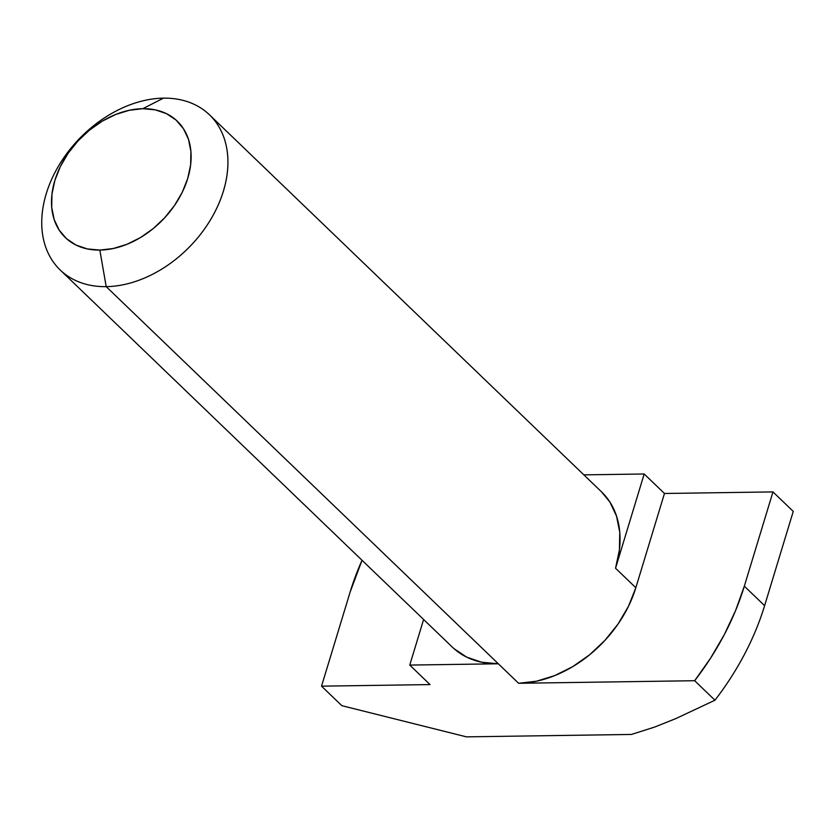 <?xml version="1.0" encoding="UTF-8"?>
<svg xmlns="http://www.w3.org/2000/svg" width="835" height="835" viewBox="0 0 835 835"><rect width="100%" height="100%" fill="white"/><g stroke="black" fill="none" stroke-linecap="round" stroke-linejoin="round"><path stroke-width="1.25" d="M453.948 648.618L466.619 657.103L481.607 662.218L498.338 663.783L409.755 665.077L430.046 684.585L321.538 686.161L341.818 705.669L321.538 686.161L350.178 591.911L321.538 686.161L430.046 684.585L409.755 665.077L498.338 663.783L106.202 286.645A107.663 77.196 133.9 0 1 60.203 269.997A107.663 77.196 133.9 0 1 59.149 164.986A107.663 77.196 133.9 0 1 163.472 98.144L142.785 108.696A80.745 57.897 133.9 0 1 187.739 178.419A80.745 57.897 133.9 0 1 99.835 250.082L106.202 286.645A107.663 77.196 -46.1 0 0 223.404 191.1A107.663 77.196 -46.1 0 0 163.472 98.144A107.663 77.196 133.9 0 1 209.46 114.792A107.663 77.196 133.9 0 1 210.524 219.803A107.663 77.196 133.9 0 1 106.202 286.645L518.618 683.291A107.663 77.196 -46.1 0 0 635.832 587.746L615.541 568.238A107.663 77.196 -46.1 0 0 601.597 491.93L209.46 114.792M466.41 736.856L631.458 734.445L466.41 736.856L341.818 705.669L466.41 736.856M764.609 605.667L744.329 586.16L772.97 491.909L793.25 511.417L764.609 605.667L744.329 586.16A239.551 171.77 133.9 0 1 694.668 680.713L714.948 700.221L675.682 718.664L654.567 727.087L631.458 734.445L654.567 727.087L675.682 718.664L714.948 700.221A239.551 171.77 -46.1 0 0 764.609 605.667A239.551 171.77 133.9 0 1 714.948 700.221L694.668 680.713L518.618 683.291L694.668 680.713L710.585 658.157L724.289 634.673L735.583 610.562L744.329 586.16L772.97 491.909L793.25 511.417L764.609 605.667M60.203 269.997L452.34 647.125A107.663 77.196 -46.1 0 0 498.338 663.783L518.618 683.291L536.446 681.224L554.691 675.619L572.653 666.685L589.635 654.765L604.989 640.32L618.13 623.912L628.536 606.158L635.832 587.746L664.462 493.485L772.97 491.909L664.462 493.485L635.832 587.746L615.541 568.238L619.424 549.868L619.758 532.26L616.522 516.093L609.853 501.971L601.471 491.815M583.853 474.864L644.182 473.988L664.462 493.485L644.182 473.988L615.541 568.238L644.182 473.988L583.853 474.864M350.178 591.911A239.551 171.77 133.9 0 1 362.025 560.275L350.178 591.911M409.755 665.077L423.606 619.497L409.755 665.077M142.785 108.696L129.415 110.251L115.731 114.458L102.267 121.158L89.522 130.093L78.01 140.927L68.157 153.233L60.35 166.551L54.88 180.36L51.968 194.127L51.718 207.341L54.15 219.469L59.149 230.063L66.549 238.706L76.048 245.072L87.289 248.913L99.835 250.082L113.205 248.527L126.889 244.331L140.363 237.631L153.097 228.686L164.62 217.851L174.463 205.546L182.28 192.227L187.739 178.419L190.662 164.652L190.902 151.438L188.48 139.309L183.47 128.715L176.081 120.073L166.572 113.706L155.341 109.865L142.785 108.696L163.472 98.144A107.663 77.196 -46.1 0 0 46.259 193.689A107.663 77.196 -46.1 0 0 106.202 286.645L99.835 250.082A80.745 57.897 133.9 0 1 54.88 180.36A80.745 57.897 133.9 0 1 142.785 108.696"/></g></svg>
